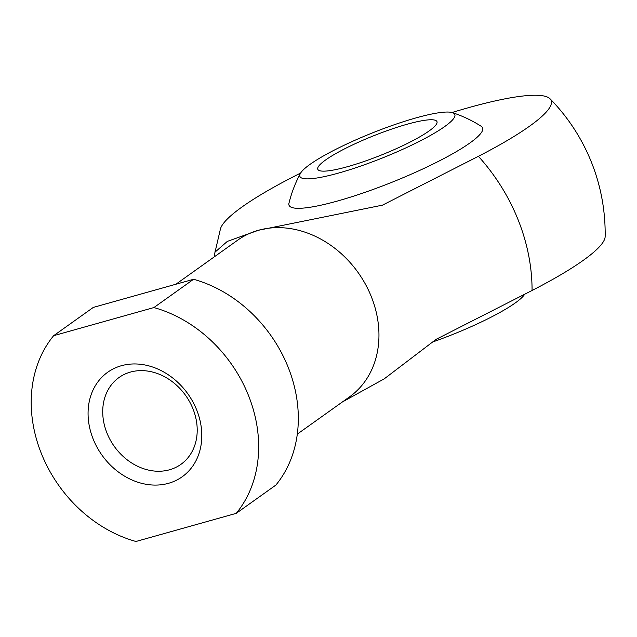 <?xml version="1.0" encoding="UTF-8"?>
<svg xmlns="http://www.w3.org/2000/svg" width="637" height="637" viewBox="0 0 637 637"><rect width="100%" height="100%" fill="white"/><g stroke="black" fill="none" stroke-linecap="round" stroke-linejoin="round"><path stroke-width="0.96" d="M338.701 173.025A83.423 13.488 158.2 0 1 300.361 173.503A83.423 13.488 158.2 0 1 416.049 117.885A83.423 13.488 158.2 0 1 452.493 112.661A83.423 13.488 158.2 0 1 424.473 138.707A83.423 13.488 158.2 0 1 338.701 173.025M347.627 166.655A64.17 10.375 158.2 0 1 317.791 169.283A64.17 10.375 158.2 0 1 345.811 148.23A64.17 10.375 158.2 0 1 407.123 124.247A64.17 10.375 158.2 0 1 436.958 121.619A64.17 10.375 158.2 0 1 408.938 142.672A64.17 10.375 158.2 0 1 347.627 166.655M433.144 341.822A83.423 13.488 -21.8 0 0 524.649 294.294M175.876 284.245L237.784 240.101A96.259 79.139 54.5 0 1 258.391 230.283L382.479 205.146L478.395 156.312A175.804 144.535 54.5 0 1 518.112 219.789A175.804 144.535 54.5 0 1 532.062 290.488L436.146 339.322L384.246 378.832L342.292 402.035M300.608 173.081A178.049 28.784 -21.8 0 0 220.506 228.675L215.043 252.125L227.337 241.391L258.391 230.283A96.259 79.139 54.5 0 1 371.323 296.691A96.259 79.139 54.5 0 1 349.546 396.859L297.304 434.108M478.395 156.312A178.049 28.784 -21.8 0 0 550.042 98.791A178.049 28.784 -21.8 0 0 468.354 107.725A178.049 28.784 -21.8 0 0 452.023 112.518M452.493 112.661A127.384 127.384 0 0 1 481.238 126.309A104.237 16.857 158.2 0 1 441.744 159.672A104.237 16.857 158.2 0 1 337.506 201.013A104.237 16.857 158.2 0 1 288.959 203.219A127.384 127.384 0 0 1 300.361 173.503M193.568 279.277A128.348 105.519 54.5 0 1 288.139 367.191A128.348 105.519 54.5 0 1 275.877 485.076L236.216 513.358L135.96 541.482A128.348 105.519 54.5 0 1 41.389 453.576A128.348 105.519 54.5 0 1 53.651 335.683L93.313 307.408L193.568 279.277L153.899 307.56A128.348 105.519 54.5 0 1 248.478 395.466A128.348 105.519 54.5 0 1 236.216 513.358M106.952 433.001A53.317 43.834 54.5 0 1 119.015 377.518A53.317 43.834 54.5 0 1 192.979 408.866A53.317 43.834 54.5 0 1 180.916 464.349A53.317 43.834 54.5 0 1 106.952 433.001M93.161 439.044A64.17 52.76 54.5 0 1 121.412 365.718A64.17 52.76 54.5 0 1 196.706 409.997A64.17 52.76 54.5 0 1 168.455 483.324A64.17 52.76 54.5 0 1 93.161 439.044M153.899 307.56L53.651 335.683M550.042 98.791A192.517 192.517 0 0 1 605.15 236.566A178.049 28.784 158.2 0 1 532.062 290.488M214.247 256.886L215.425 249.266"/></g></svg>
